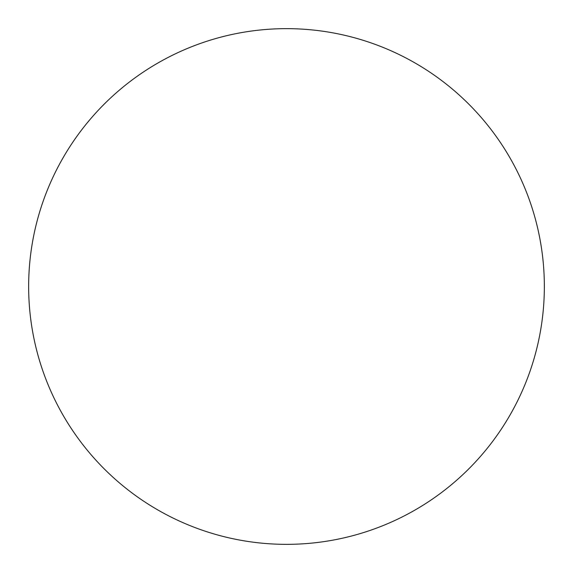 <?xml version="1.0" encoding="UTF-8"?>
<svg xmlns="http://www.w3.org/2000/svg" width="573" height="573" viewBox="0 0 573 573"><rect width="100%" height="100%" fill="white"/><g stroke="black" fill="none" stroke-linecap="round" stroke-linejoin="round"><path stroke-width="0.86" d="M286.5 544.35A257.85 257.85 0 0 0 544.35 286.5A257.85 257.85 0 0 0 286.5 28.65A257.85 257.85 0 0 0 28.65 286.5A257.85 257.85 0 0 0 286.5 544.35"/></g></svg>
